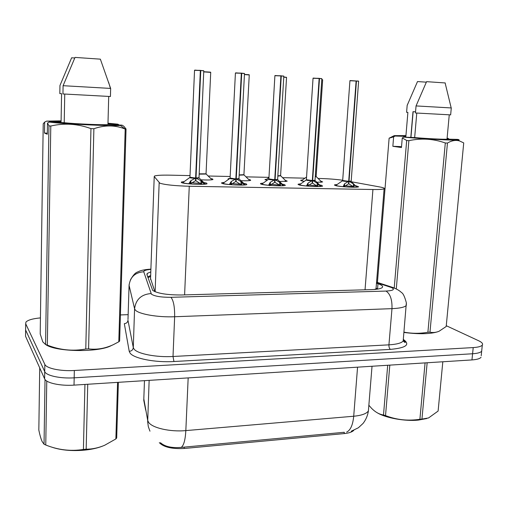 <?xml version="1.0" encoding="UTF-8"?>
<svg xmlns="http://www.w3.org/2000/svg" width="508" height="508" viewBox="0 0 508 508"><rect width="100%" height="100%" fill="white"/><g stroke="black" fill="none" stroke-linecap="round" stroke-linejoin="round"><path stroke-width="0.76" d="M304.273 181.362L301.549 180.854L300.768 180.238L302.419 179.959M320.675 181.045L322.65 181.921L316.789 182.283M268.954 177.622L265.982 179.743L267.024 180.397L265.049 179.502L266.725 179.216M285.204 180.245L287.23 181.153L279.457 181.508M228.613 179.318L228.156 178.752L229.813 178.454M248.596 179.419L250.152 179.769L250.685 180.359C249.447 180.778 246.164 180.886 240.849 180.689M210.807 178.568L212.585 178.981L212.966 179.54C211.328 180.035 207.302 180.13 200.895 179.826M355.689 185.68L358.635 186.817C357.321 187.789 340.004 186.881 335.566 185.611L334.518 184.861L337.134 184.506M319.557 184.925L321.602 185.344L322.574 186.106C321.145 187.122 303.136 186.214 298.99 184.912L298.152 184.182L300.812 183.807M282.238 184.144L284.569 184.633L285.331 185.363C283.781 186.436 265.005 185.522 261.195 184.182L260.553 183.49L263.258 183.09M243.662 183.337L246.278 183.896L246.844 184.594C245.161 185.731 225.539 184.81 222.104 183.432L221.659 182.772L224.409 182.347M203.771 182.499L206.68 183.134L207.048 183.794C205.226 184.995 184.671 184.074 181.661 182.651L181.394 182.029L184.201 181.585M190.011 175.603L170.332 175.165C161.893 175.006 156.629 175.292 154.553 176.009L154.229 176.543L159.861 183.185C164.992 184.804 174.796 185.826 189.268 186.252L372.929 189.516C379.082 189.605 382.81 189.376 384.111 188.824C385.032 188.297 383.546 187.668 379.66 186.938L351.669 181.82M375.247 289.401L376.295 288.341L376.098 287.934M375.26 289.109L374.415 289.471M159.322 442.665C163.652 447.154 171.939 449.091 184.175 448.481L344.208 433.591C349.015 433.102 352.215 432.003 353.797 430.301M150.559 278.543L154.87 291.668M342.697 180.238C335.883 179.305 328.397 178.727 320.231 178.505L317.957 178.454M304.952 178.168L282.473 177.667M268.967 177.362L245.853 176.847M230.162 176.498L208.045 176.003M160.477 442.716C164.84 446.608 171.748 448.17 181.21 447.396L344.246 432.283M481.203 355.74L481.673 351.193C480.587 352.565 477.558 353.422 472.592 353.759L74.174 377.825C60.471 378.752 46.228 375.685 44.723 371.621L25.616 330.003L25.635 328.676M481.044 357.283C479.952 358.692 476.929 359.575 471.964 359.924L74.022 385.127C60.331 386.099 46.114 382.988 44.615 378.822L25.546 336.245L25.565 334.886M150.793 271.882L147.225 273.431L146.882 274.53L152.679 290.398C157.639 293.497 167.272 295.021 181.585 294.977L371.291 289.63C377.304 289.42 380.975 288.696 382.302 287.464C383.267 286.277 381.825 285.032 377.977 283.737L376.472 283.248M446.265 325.704L478.784 340.817C481.984 342.341 483.159 343.764 482.308 345.084C481.216 346.431 478.187 347.262 473.215 347.58L74.333 370.491C60.604 371.38 46.342 368.37 44.837 364.395L25.692 323.742L25.952 322.059C27.896 320.027 32.722 318.637 40.437 317.894M120.421 314.935L128.143 314.662M482.308 345.084L481.673 351.193C480.587 352.565 477.558 353.422 472.592 353.759L74.174 377.825C60.471 378.752 46.228 375.685 44.723 371.621L25.616 330.003L25.546 336.245M189.706 177.578L183.185 182.328C182.474 182.804 184.334 183.293 188.766 183.794L190.919 180.619L195.624 178.079L195.504 180.759L190.475 183.712M203.784 70.86L200.755 70.549L196.012 178.086L200.99 180.823L204.349 184.233M194.812 70.11L200.362 70.523L194.539 70.307L189.941 177.229L195.624 178.079M200.755 70.549L203.632 70.688M182.982 182.55L182.753 182.969M200.362 70.523L195.624 178.016L189.871 177.343M196.012 178.086L195.891 180.765L195.555 179.635M191.764 182.74L200.647 183.445M195.631 177.902L198.996 177.844M200.355 70.396L203.784 70.815L198.996 177.851M201.644 184.347L195.891 180.765M199.174 173.838L206.045 173.812M229.857 178.416L223.412 183.064C222.745 183.547 224.72 184.042 229.33 184.556L231.324 181.439L235.852 178.937L235.712 181.572L230.88 184.468M244.494 73.584L241.713 73.298L236.226 178.88L241.052 181.635L244.392 184.995M235.763 72.86L241.332 73.273L235.852 178.873C232.01 178.708 230.092 178.441 230.086 178.086L235.852 178.937M241.713 73.298L244.348 73.419M223.228 183.267L223.012 183.68M236.226 178.943L236.087 181.578L235.763 180.6M232.054 183.515L240.805 184.283M238.976 178.568L236.226 178.886L239.078 179.032L236.709 179.197M241.319 73.139L241.662 73.139M241.687 185.102L236.087 181.578M268.662 179.229L262.28 183.788C261.658 184.264 263.741 184.772 268.522 185.293L270.37 182.226L274.726 179.762L274.574 182.353L269.596 185.693M283.826 76.213L281.267 75.952L275.088 179.705L279.775 182.416L283.096 185.731M275.019 75.527L280.905 75.927L274.898 75.705L268.878 178.911L274.726 179.762M281.267 75.952L283.68 76.054M262.109 183.966L261.912 184.372M280.905 75.927L274.733 179.699L269.119 179.146M275.088 179.769L274.936 182.359L274.625 181.502M271.043 184.277L279.61 185.102L274.936 182.359M277.628 179.419L275.088 179.711L277.622 179.559L283.826 76.175L280.886 75.794M280.384 185.839L279.616 185.102L279.775 182.416M306.178 180.023L299.853 184.48C299.282 184.963 301.466 185.471 306.413 186.011L308.121 182.988L312.318 180.562L312.147 183.109L307.683 185.903M321.843 78.759L319.494 78.518L312.668 180.511L317.221 183.172L320.516 186.449M313.169 78.086L319.138 78.492L313.042 78.264L306.387 179.705L312.318 180.562M319.494 78.518L321.704 78.6M299.695 184.639L299.51 185.039M319.138 78.492L312.325 180.505L306.699 179.953M312.668 180.569L312.496 183.121L312.198 182.359M308.737 185.014L317.125 185.884M315.011 180.245L312.668 180.511L315.106 180.677L313.125 180.816M319.119 78.359L321.843 78.727L315.004 180.372M317.805 186.544L312.496 183.121M342.475 180.785L336.194 185.16C335.674 185.636 337.966 186.15 343.065 186.696L344.646 183.725L348.691 181.337L348.507 183.845L344.202 186.588M358.616 81.217L356.451 80.994L349.028 181.286L353.454 183.902L356.724 187.141M350.05 80.569L356.108 80.975L349.929 80.734L342.678 180.48L348.691 181.337M356.451 80.994L358.483 81.064M335.896 185.687L336.055 185.293M343.059 180.734L348.698 181.28L356.108 80.975M349.028 181.343L348.844 183.852L348.558 183.172M345.199 185.731L353.422 186.646M351.193 181.039L349.028 181.286L351.288 181.458L349.472 181.585M349.917 80.709L358.623 81.185L351.187 181.159M354.012 187.23L348.844 183.852M239.173 174.885L243.923 174.708M277.844 175.819L280.606 175.578M315.252 176.638L316.141 176.422M102.413 446.189C97.212 448.196 90.996 449.536 83.75 450.215C70.968 451.206 60.052 450.094 51.003 446.881M118.377 382.321L116.694 437.972L115.868 438.937L117.57 382.372M87.732 384.264L86.169 449.193C92.285 449.205 98.431 447.904 104.604 445.3L115.868 438.937M86.169 449.193L83.414 449.44L84.938 384.435M39.719 367.894L38.83 430.035C39.872 435.204 40.989 439.064 42.177 441.617L44.037 444.233L45.034 379.52M46.768 381.038L45.758 445.002L44.037 444.233M45.758 445.002C58.109 449.993 70.663 451.472 83.414 449.44M426.771 418.548L418.249 420.116C404.952 421.437 385.966 418.02 377.45 412.909M427.152 362.763L421.945 419.094L428.542 417.951L438.112 411.055L442.817 361.772M421.945 419.094L419.894 419.278L425.075 362.896M389.814 365.125L385.528 415.601L383.496 414.985L387.699 365.265M385.528 415.601C396.602 419.887 408.057 421.107 419.894 419.278M368.859 405.238L371.475 408.222C375.304 412.128 379.311 414.382 383.496 414.985M112.135 345.211L111.182 345.65C98.577 352.603 55.747 352.006 45.79 344.608M120.364 125.444L122.079 125.152L123.85 126.257L126.047 128.994L119.628 341.09L118.789 341.789L125.197 129.064C115.278 125.019 104.845 124.904 93.885 128.74L90.957 128.619C77.616 123.742 64.224 122.879 50.787 126.022L48.946 125.838L47.479 123.05L49.409 122.072C61.379 123.908 112.389 126.308 120.364 125.444L125.197 129.064M93.885 128.74L88.582 348.875C96.939 349.904 105.251 348.475 113.513 344.576L118.789 341.789M88.582 348.875L85.776 349.015L90.957 128.619M50.787 126.022L47.333 345.123C59.938 350.082 72.752 351.377 85.776 349.015M47.333 345.123L45.574 344.526L48.946 125.838M47.327 133.179L44.501 133.071L44.66 122.091L43.218 123.793L40.208 333.972L42.799 341.884L45.574 344.526M126.047 128.994L125.647 129.032M64.745 94.075L64.218 122.701L49.409 122.072M122.079 125.152L107.95 124.555C104.534 125.165 74.816 123.914 64.218 122.701M107.95 124.555L108.706 96.469M110.433 96.514L110.655 88.43L110.42 96.514L62.948 93.955L63.1 85.7L110.636 88.424L100.362 59.157L75.025 57.41L63.1 85.7M44.66 122.091L46.558 121.133L61.1 120.866M107.988 123.215L117.869 124.181L119.24 125.032M46.558 121.133L61.081 121.755L61.582 93.682L59.817 93.586L59.957 85.503L71.641 57.785L74.746 58.001M107.975 123.755L117.869 124.181M44.501 133.071L47.307 134.252L47.479 123.05M415.55 111.785L412.998 111.69L410.807 137.408M438.029 331.667C430.511 334.099 419.138 334.359 403.924 332.454M447.453 143.059L429.978 332.149C432.93 332.848 435.972 332.543 439.122 331.229L446.189 326.504L463.728 142.907L459.48 140.919C455.682 139.846 451.669 140.557 447.453 143.059L445.306 142.97C433.445 138.773 421.303 138.005 408.876 140.665L406.686 140.475L402.26 137.954L403.746 137.109C420.237 138.767 453.784 140.57 458.222 140.037L459.486 140.913M429.978 332.149L427.895 332.257L445.306 142.97M403.949 332.137C411.874 333.642 419.856 333.68 427.895 332.257M449.25 114.897L447.015 139.148L457.505 139.389C459.353 139.7 459.594 139.916 458.222 140.037M416.77 113.062L414.661 137.573L403.746 137.109M447.015 139.148C445.516 139.554 426.51 138.627 414.661 137.573M450.647 114.884L415.449 112.979L416.052 105.924L451.288 107.95L450.64 114.935M445.249 82.95L426.574 81.661L416.052 105.924M401.536 146.628L392.855 146.298L393.624 136.868L389.115 138.195L377.425 282.435M389.115 138.195L394.183 135.642L405.936 135.598M394.246 287.731L406.686 140.475M408.876 140.665L396.323 288.519M393.624 136.868L395.091 136.036L394.183 135.642M447.097 138.208L449.129 139.033M395.091 136.036L405.873 136.354M405.86 136.5L407.892 112.401L406.59 112.281M406.59 112.325L407.168 105.397L417.5 81.566L426.333 82.169M447.097 138.259L448.145 138.303M392.855 146.298L401.453 147.549L402.26 137.954M236.226 178.88L235.858 178.778M275.088 179.705L274.733 179.616M312.668 180.511L312.331 180.429M349.028 181.286L348.698 181.21M155.124 291.77L159.163 182.747M344.208 433.591L344.31 432.276M184.175 448.481L184.239 447.078M150.628 276.511L147.955 277.647M184.601 294.894L189.268 186.252M150.527 279.368L154.229 176.543M365.036 289.808L372.929 189.516M143.821 398.869L147.682 420.332L148.507 422.199C152.006 427.914 170.142 432.092 185.833 430.6C185.299 439.985 183.756 445.58 181.21 447.396M149.962 431.19L148.336 426.707L147.682 421.945L149.142 380.371M346.653 432.092C350.495 430.27 352.85 424.986 353.708 416.236C361.671 415.461 366.566 413.69 368.395 410.921L368.63 408.013M144.469 380.67L143.77 400.336L145.675 410.083M188.17 377.901L185.833 430.6L353.708 416.236L357.556 367.17M471.964 359.924L473.215 347.58M74.022 385.127L74.333 370.491M44.615 378.822L44.837 364.395M150.889 269.392C146.006 269.831 143.631 270.618 143.751 271.767L151.416 294.176C154.756 296.31 161.265 297.351 170.948 297.313L386.01 291.071C393.294 290.639 395.154 289.477 391.598 287.579L376.53 282.581M406.381 303.486L406.273 305.499C404.552 307.251 399.79 308.299 391.986 308.648L174.644 316.744C157.937 317.468 138.836 314.154 135.369 310.077L134.576 308.75L133.293 347.561L134.074 349.104C137.49 353.828 156.426 357.505 173.012 356.489L388.931 344.843C396.691 344.354 401.441 343.078 403.174 341.02L403.371 338.772M403.625 339.63C410.439 344.672 406.044 347.923 390.43 349.383L173.939 361.518L173.012 356.489L174.644 316.744C174.758 306.94 173.526 300.463 170.948 297.313M396.005 288.804L391.566 287.052L390.195 287.052M173.939 361.518C155.207 362.712 133.826 358.496 130.08 353.092L129.222 351.333L124.32 323.659C126.473 323.469 127.686 322.339 127.965 320.281L133.293 347.561C132.975 349.847 131.623 351.104 129.222 351.333M25.692 323.742L25.616 330.003M150.971 293.56C141.319 294.38 135.852 299.441 134.576 308.75L129.076 285.356L127.991 319.488M143.751 271.767C135.103 272.466 130.213 276.993 129.076 285.356L129.121 284.601M386.01 291.071C390.265 293.878 392.259 299.739 391.986 308.648L388.931 344.843C388.861 347.034 389.357 348.545 390.43 349.383M377.571 288.741L377.977 283.737M195.148 178.314C191.478 178.13 189.687 177.864 189.776 177.527L189.903 177.375M198.996 177.933L196.513 178.346M199.003 177.692L196.012 178.029M204.451 183.128L205.226 183.852L204.241 184.087M190.227 181.35L190.119 183.94M190.919 180.619L190.798 183.42M200.99 180.823L200.863 183.61M201.854 181.585L201.727 184.347M206.045 174.047L199.161 174.142M210.718 72.39L203.733 71.876M211.296 179.026L206.038 173.946L210.718 72.352C209.671 72.231 213.741 72.269 203.74 71.73L210.579 72.231M212.065 179.756L210.528 179.908M235.394 179.172C231.705 178.975 229.876 178.714 229.921 178.371L230.048 178.219M238.97 178.816L245.046 184.639L244.278 184.836M241.332 73.273L235.42 73.05L230.086 178.086M244.323 183.959L245.243 184.918M230.67 182.156L230.543 184.683M231.324 181.439L231.184 184.188M241.052 181.635L240.906 184.372M241.903 182.378L241.757 185.102M274.288 179.997C270.58 179.8 268.719 179.534 268.719 179.191L268.846 179.038M277.622 179.661L275.558 180.023M274.726 179.705L268.815 179.006M282.88 184.76L283.566 185.401L282.969 185.566M269.748 182.931L269.608 185.401M270.37 182.226L270.212 184.925M280.606 183.147L280.448 185.839M311.899 180.791C308.172 180.594 306.286 180.321 306.229 179.984L306.356 179.826M315.004 180.48L320.827 186.138L320.389 186.271M312.318 180.505L306.33 179.8M320.192 185.534L321.012 186.404M307.537 183.68L307.378 186.099M308.121 182.988L307.95 185.642M317.221 183.172L317.043 185.814M318.04 183.89L317.862 186.544M348.285 181.559C344.545 181.356 342.627 181.089 342.519 180.753L342.652 180.588M350.996 181.216L356.591 186.95M348.691 181.28L342.627 180.569M356.311 186.277L356.908 186.849M344.094 184.41L343.916 186.773M344.646 183.725L344.456 186.334M353.454 183.902L353.257 186.506M354.254 184.607L354.057 187.23M243.923 174.942L239.16 175.177M249.257 74.955L244.443 74.555M249.079 179.87L243.916 174.835L249.257 74.917C248.082 74.784 252.012 74.873 244.45 74.409L249.117 74.797M249.803 180.569L248.336 180.708M280.6 175.806L277.825 176.105M286.55 77.432L283.769 77.165M285.674 180.696L280.594 175.698L286.55 77.4L283.775 77.025L286.41 77.279M286.36 181.356L284.969 181.483M316.141 176.644L315.233 176.93M322.663 79.832L321.78 79.712M321.145 181.483L316.135 176.53L322.663 79.8L321.786 79.572L322.523 79.68M321.793 182.118L320.472 182.232M302.781 181.121L301.695 180.473L306.565 177.032M300.768 180.238L300.749 180.556M265.049 179.502L265.03 179.851M228.156 178.752L228.136 179.121M334.518 184.861L334.493 185.23M298.152 184.182L298.126 184.582M260.553 183.49L260.534 183.915M221.659 182.772L221.634 183.229M181.394 182.029L181.369 182.518M376.295 288.341L377.349 288.665M150.666 275.514L147.682 276.86M376.041 288.608L384.111 188.824M351.282 431.203L358.407 427.749L363.093 423.399C365.919 419.729 367.684 415.569 368.395 410.921L372.027 366.255M403.282 339.833C405.225 341.681 405.752 342.557 404.87 342.455L403.174 341.02L406.349 302.787C404.736 296.723 403.123 293.313 401.498 292.551C399.745 290.798 397.059 289.173 393.446 287.68L376.561 282.15M150.895 269.126C145.891 269.456 142.075 270.129 139.44 271.145C137.173 272.555 135.477 271.323 130.48 279.775M147.155 275.323L147.225 273.431M205.429 184.131L198.99 177.851M194.52 70.269L200.336 70.364M235.401 73.012L241.3 73.12M238.97 178.721L244.494 73.546L241.675 73.146M283.756 185.674L277.616 179.559M274.885 75.667L280.867 75.775M313.036 78.226L319.1 78.34M108.604 82.271L110.452 88.417M413.144 111.69L410.947 137.414M445.116 82.918L451.193 107.944M407.791 103.899L407.143 105.391"/></g></svg>
